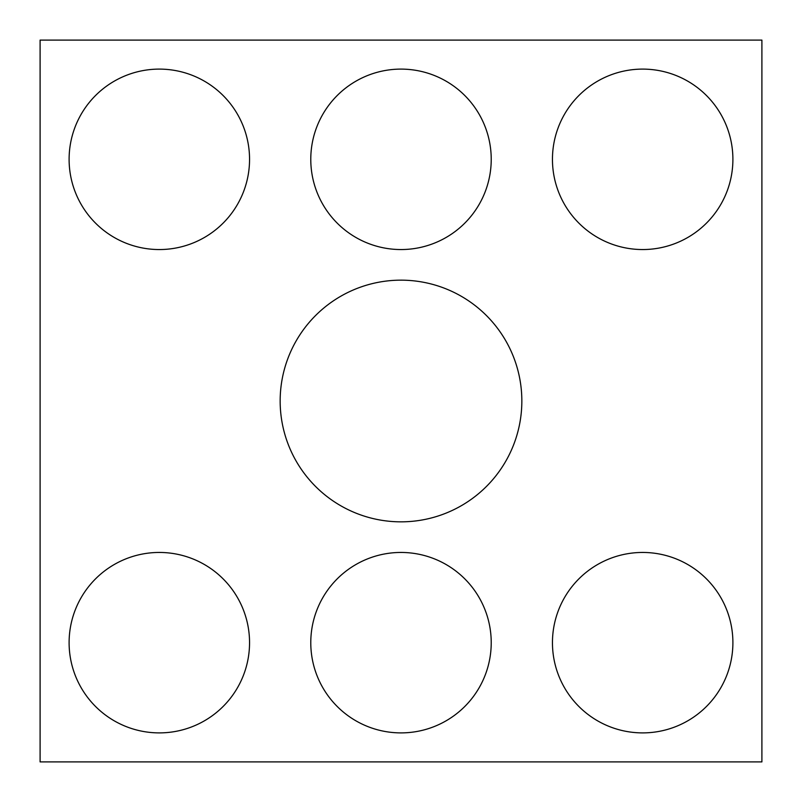 <?xml version="1.0" encoding="UTF-8"?>
<svg xmlns="http://www.w3.org/2000/svg" width="802" height="802" viewBox="0 0 802 802"><rect width="100%" height="100%" fill="white"/><g stroke="black" fill="none" stroke-linecap="round" stroke-linejoin="round"><path stroke-width="1.2" d="M761.9 761.9L40.1 761.9L40.1 40.1L761.9 40.1L761.9 761.9M521.841 401A120.841 120.841 0 0 0 340.579 296.349A120.841 120.841 0 0 0 340.579 505.651A120.841 120.841 0 0 0 521.841 401M491.225 159.327A90.225 90.225 0 0 0 355.887 81.192A90.225 90.225 0 0 0 355.887 237.462A90.225 90.225 0 0 0 491.225 159.327M249.552 159.327A90.225 90.225 0 0 0 114.215 81.192A90.225 90.225 0 0 0 114.215 237.462A90.225 90.225 0 0 0 249.552 159.327M732.898 159.327A90.225 90.225 0 0 0 597.56 81.192A90.225 90.225 0 0 0 597.56 237.462A90.225 90.225 0 0 0 732.898 159.327M249.552 642.673A90.225 90.225 0 0 1 114.215 720.808A90.225 90.225 0 0 1 114.215 564.538A90.225 90.225 0 0 1 249.552 642.673M491.225 642.673A90.225 90.225 0 0 1 355.887 720.808A90.225 90.225 0 0 1 355.887 564.538A90.225 90.225 0 0 1 491.225 642.673M732.898 642.673A90.225 90.225 0 0 1 597.56 720.808A90.225 90.225 0 0 1 597.56 564.538A90.225 90.225 0 0 1 732.898 642.673"/></g></svg>
